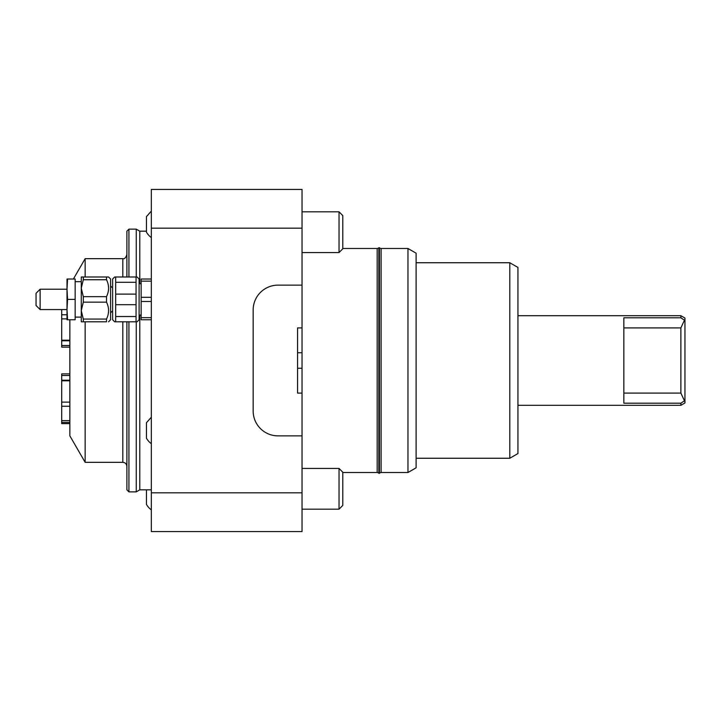 <?xml version="1.0" encoding="UTF-8"?>
<svg xmlns="http://www.w3.org/2000/svg" width="721" height="721" viewBox="0 0 721 721"><rect width="100%" height="100%" fill="white"/><g stroke="black" fill="none" stroke-linecap="round" stroke-linejoin="round"><path stroke-width="1.08" d="M122.813 276.99L122.813 258.668L85.15 258.668L85.15 276.99M85.15 321.8L85.15 462.332L69.856 435.863L69.856 319.764M122.813 321.8L122.813 462.332L85.15 462.332M139.784 283.714L139.784 231.171L136.26 229.134L128.924 229.134L126.887 231.171L126.887 276.99M126.887 321.8L126.887 489.829L128.924 491.866L128.924 321.8M128.924 276.99L128.924 229.134M136.26 321.8L136.26 491.866L128.924 491.866M136.26 229.134L136.26 276.99M136.26 491.866L139.784 489.829L139.784 315.077M85.15 258.668L73.389 279.027M302.045 393.089L297.566 393.089L297.566 327.911L302.045 327.911L302.045 435.863L278.009 435.863A24.847 24.847 0 0 1 253.161 411.015L253.161 309.985A24.847 24.847 0 0 1 278.009 285.137L302.045 285.137L302.045 327.911M151.329 228.178L151.329 189.416L302.045 189.416L302.045 228.178L151.329 228.178L151.329 492.822L302.045 492.822L302.045 435.863M302.045 285.137L302.045 228.178M302.045 492.822L302.045 531.584L151.329 531.584L151.329 492.822M517.939 453.563L517.939 267.437L509.792 262.741L509.792 458.259L517.939 453.563M416.098 467.812L416.098 253.188L407.96 248.484L407.96 472.516L416.098 467.812M379.444 472.913L381.112 472.516L381.112 248.484L379.444 248.087M378.831 248.087L377.164 248.484L377.164 472.516L378.831 472.913M342.781 240.499L342.781 215.57L339.032 211.821L339.032 252.557L342.781 248.808L342.781 240.499M342.781 497.12L342.781 472.192L339.032 468.443L339.032 509.179L342.781 505.43L342.781 497.12M139.108 283.714L141.145 283.714M139.108 315.077L141.145 315.077M151.329 297.295L141.145 297.295L141.145 281.136L151.329 281.136M151.329 317.664L141.145 317.664L141.145 297.295M141.145 301.495L151.329 301.495M151.329 319.764L141.145 319.764L141.145 317.664M151.329 279.027L141.145 279.027L141.145 281.136M108.556 321.8L110.592 319.764L110.592 279.027L108.556 276.99L81.266 276.99L81.266 321.8L106.519 321.8C109.25 321.8 109.25 321.8 106.519 321.8L106.519 319.061L83.303 319.061L81.266 310.598L81.266 317.114L75.155 317.114M81.266 284.056L81.266 288.193L83.303 279.739L106.519 279.739C109.25 285.381 109.25 291.014 106.519 296.655L106.519 302.144C109.25 307.777 109.25 313.419 106.519 319.061M110.592 312.842L112.629 310.805M110.592 285.958L112.629 287.994M83.303 321.8L83.303 319.061M81.266 310.598L83.303 302.144L106.519 302.144M106.519 296.655L83.303 296.655L81.266 288.193M83.303 302.144L83.303 296.655M106.519 276.99L106.519 279.739M83.303 279.739L83.303 276.99M136.053 294.114L115.684 294.114L115.684 282.281L136.053 282.281L136.053 316.519L115.684 316.519L115.684 294.114M115.684 304.686L136.053 304.686M136.053 316.519L136.053 321.8L137.071 321.8L139.108 319.764L139.108 279.027L137.071 276.99L136.053 276.99L136.053 282.281M137.071 321.8L115.684 321.8L115.684 316.519M137.071 276.99L114.666 276.99L115.684 276.99L115.684 282.281M114.666 276.99L112.629 279.027L112.629 319.764L114.666 321.8L115.684 321.8L114.666 321.8M75.155 279.027L75.155 319.764L67.008 319.764L67.008 279.027L75.155 279.027M67.567 279.027L67.008 289.211L67.567 299.395L75.155 299.395M67.567 299.395L67.008 309.579L67.567 319.764M40.124 309.579L40.124 289.211L36.05 293.285L36.05 305.506L40.124 309.579L67.008 309.579M379.444 253.431L379.444 247.682L378.831 247.682L378.831 473.318L379.444 473.318L379.444 253.431M623.845 360.5L623.845 317.799L680.876 317.799L684.454 320.196L680.876 327.911L680.876 393.089L684.454 400.804L680.876 403.201L623.845 403.201L623.845 360.5M517.939 315.69L680.876 315.69L680.876 317.799M680.876 393.089L623.845 393.089M623.845 327.911L680.876 327.911M684.454 400.804L684.95 400.606L684.95 320.394L684.454 320.196M684.95 320.394L684.95 318.042L680.876 315.69M680.876 403.201L680.876 405.31L684.95 402.958L684.95 400.606M69.856 406.247L61.709 406.247L61.709 420.451M69.856 420.631L61.709 420.631L61.709 422.425L69.856 422.425M69.856 402.129L61.709 402.129L61.709 406.247M69.856 380.21L61.709 380.21L61.709 380.796L69.856 380.796M69.856 375.488L61.709 375.488L61.709 380.21M69.856 373.875L61.709 373.875L61.709 375.488M69.856 340.204L61.709 340.204L61.709 318.871L67.008 318.871M61.709 340.204L61.709 347.125L69.856 347.125M69.856 345.512L61.709 345.512M69.856 340.79L61.709 340.79M61.709 309.579L61.709 318.871M67.008 314.753L61.709 314.753M61.709 402.129L61.709 380.796M69.856 423.642L61.709 423.642L61.709 422.425M151.329 509.873A17.52 17.52 0 0 1 146.444 504.376L146.444 489.829M151.329 237.597A17.52 17.52 0 0 1 146.444 232.099L146.444 216.624L151.329 211.127M151.329 443.703A17.52 17.52 0 0 1 146.444 438.206L146.444 422.731L151.329 417.234M302.045 352.758L297.566 352.758M302.045 368.242L297.566 368.242M122.813 258.668C124.445 259.19 125.796 257.83 126.887 254.594M416.098 458.259L509.792 458.259M381.112 472.516L407.96 472.516M342.781 472.516L377.164 472.516M302.045 211.821L339.032 211.821M302.045 468.443L339.032 468.443M81.266 281.677L75.155 281.677M139.784 231.171L146.444 231.171M122.813 462.332C125.292 462.576 126.644 463.936 126.887 466.406M416.098 262.741L509.792 262.741M381.112 248.484L407.96 248.484M342.781 248.484L377.164 248.484M302.045 252.557L339.032 252.557M302.045 509.179L339.032 509.179M40.124 289.211L67.008 289.211M517.939 405.31L680.876 405.31M139.784 489.829L151.329 489.829"/></g></svg>

